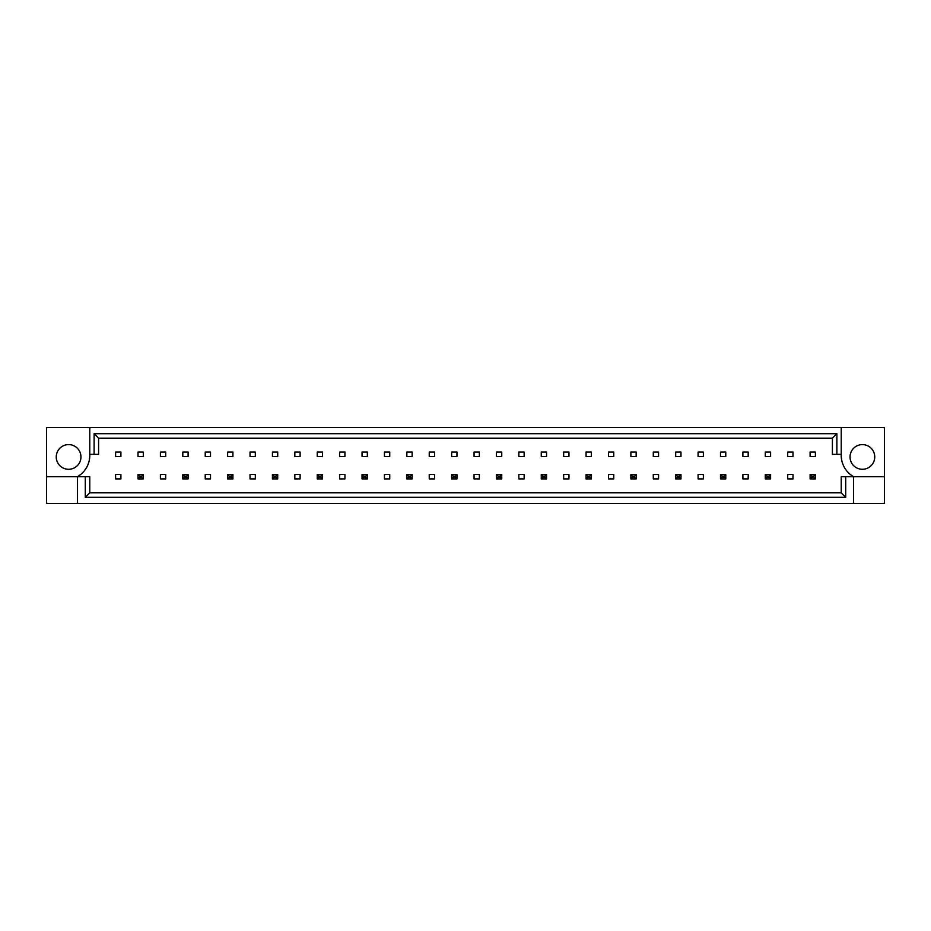 <?xml version="1.0" encoding="UTF-8"?>
<svg xmlns="http://www.w3.org/2000/svg" width="931" height="931" viewBox="0 0 931 931"><rect width="100%" height="100%" fill="white"/><g stroke="black" fill="none" stroke-linecap="round" stroke-linejoin="round"><path stroke-width="1.4" d="M80.95 456.946A12.347 12.347 0 0 1 68.603 469.294A12.347 12.347 0 0 1 56.256 456.946A12.347 12.347 0 0 1 68.603 444.599A12.347 12.347 0 0 1 80.95 456.946M850.05 456.946A12.347 12.347 0 0 0 862.397 469.294A12.347 12.347 0 0 0 874.744 456.946A12.347 12.347 0 0 0 862.397 444.599A12.347 12.347 0 0 0 850.05 456.946M841.228 427.573L841.228 454.293A24.695 24.695 0 0 0 853.576 476.707L853.576 503.427L884.45 503.427L884.45 427.573L46.55 427.573L46.55 476.707L77.424 476.707A24.695 24.695 0 0 0 89.772 454.293L89.772 427.573M46.55 476.707L46.55 503.427L853.576 503.427M115.607 452.094L120.902 452.094L120.902 456.504L115.607 456.504L115.607 452.094M120.902 478.906L115.607 478.906L115.607 474.496L120.902 474.496L120.902 478.906M138.009 452.094L143.304 452.094L143.304 456.504L138.009 456.504L138.009 452.094M160.411 452.094L165.706 452.094L165.706 456.504L160.411 456.504L160.411 452.094M165.706 478.906L160.411 478.906L160.411 474.496L165.706 474.496L165.706 478.906M182.813 452.094L188.109 452.094L188.109 456.504L182.813 456.504L182.813 452.094M205.227 452.094L210.511 452.094L210.511 456.504L205.227 456.504L205.227 452.094M210.511 478.906L205.227 478.906L205.227 474.496L210.511 474.496L210.511 478.906M227.63 452.094L232.913 452.094L232.913 456.504L227.63 456.504L227.63 452.094M250.032 452.094L255.315 452.094L255.315 456.504L250.032 456.504L250.032 452.094M255.315 478.906L250.032 478.906L250.032 474.496L255.315 474.496L255.315 478.906M272.434 452.094L277.717 452.094L277.717 456.504L272.434 456.504L272.434 452.094M294.836 452.094L300.119 452.094L300.119 456.504L294.836 456.504L294.836 452.094M300.119 478.906L294.836 478.906L294.836 474.496L300.119 474.496L300.119 478.906M317.238 452.094L322.533 452.094L322.533 456.504L317.238 456.504L317.238 452.094M339.64 452.094L344.935 452.094L344.935 456.504L339.64 456.504L339.64 452.094M344.935 478.906L339.64 478.906L339.64 474.496L344.935 474.496L344.935 478.906M362.043 452.094L367.338 452.094L367.338 456.504L362.043 456.504L362.043 452.094M384.445 452.094L389.74 452.094L389.74 456.504L384.445 456.504L384.445 452.094M389.74 478.906L384.445 478.906L384.445 474.496L389.74 474.496L389.74 478.906M406.847 452.094L412.142 452.094L412.142 456.504L406.847 456.504L406.847 452.094M429.249 452.094L434.544 452.094L434.544 456.504L429.249 456.504L429.249 452.094M434.544 478.906L429.249 478.906L429.249 474.496L434.544 474.496L434.544 478.906M451.651 452.094L456.946 452.094L456.946 456.504L451.651 456.504L451.651 452.094M474.054 452.094L479.349 452.094L479.349 456.504L474.054 456.504L474.054 452.094M479.349 478.906L474.054 478.906L474.054 474.496L479.349 474.496L479.349 478.906M496.456 452.094L501.751 452.094L501.751 456.504L496.456 456.504L496.456 452.094M518.858 452.094L524.153 452.094L524.153 456.504L518.858 456.504L518.858 452.094M524.153 478.906L518.858 478.906L518.858 474.496L524.153 474.496L524.153 478.906M541.26 452.094L546.555 452.094L546.555 456.504L541.26 456.504L541.26 452.094M563.662 452.094L568.957 452.094L568.957 456.504L563.662 456.504L563.662 452.094M568.957 478.906L563.662 478.906L563.662 474.496L568.957 474.496L568.957 478.906M586.065 452.094L591.36 452.094L591.36 456.504L586.065 456.504L586.065 452.094M608.467 452.094L613.762 452.094L613.762 456.504L608.467 456.504L608.467 452.094M613.762 478.906L608.467 478.906L608.467 474.496L613.762 474.496L613.762 478.906M630.881 452.094L636.164 452.094L636.164 456.504L630.881 456.504L630.881 452.094M653.283 452.094L658.566 452.094L658.566 456.504L653.283 456.504L653.283 452.094M658.566 478.906L653.283 478.906L653.283 474.496L658.566 474.496L658.566 478.906M675.685 452.094L680.968 452.094L680.968 456.504L675.685 456.504L675.685 452.094M698.087 452.094L703.37 452.094L703.37 456.504L698.087 456.504L698.087 452.094M703.37 478.906L698.087 478.906L698.087 474.496L703.37 474.496L703.37 478.906M720.489 452.094L725.773 452.094L725.773 456.504L720.489 456.504L720.489 452.094M742.891 452.094L748.187 452.094L748.187 456.504L742.891 456.504L742.891 452.094M748.187 478.906L742.891 478.906L742.891 474.496L748.187 474.496L748.187 478.906M765.294 452.094L770.589 452.094L770.589 456.504L765.294 456.504L765.294 452.094M787.696 452.094L792.991 452.094L792.991 456.504L787.696 456.504L787.696 452.094M792.991 478.906L787.696 478.906L787.696 474.496L792.991 474.496L792.991 478.906M810.098 452.094L815.393 452.094L815.393 456.504L810.098 456.504L810.098 452.094M845.709 476.707L845.709 497.317L85.291 497.317L85.291 476.707L89.772 476.707L89.772 492.836L841.228 492.836L841.228 476.707L884.45 476.707M77.424 503.427L77.424 476.707L85.291 476.707M841.228 454.293L832.407 454.293L832.407 438.164L98.593 438.164L98.593 454.293L89.772 454.293M94.112 454.293L94.112 433.683L836.888 433.683L836.888 454.293M845.709 497.317L841.228 492.836M85.291 497.317L89.772 492.836M94.112 433.683L98.593 438.164M836.888 433.683L832.407 438.164M811.681 476.078L811.681 477.324L813.799 477.324L813.799 476.078L811.681 476.078L810.098 474.496L815.393 474.496L813.799 476.078M815.393 474.496L815.393 478.906L813.799 477.324M811.681 477.324L810.098 478.906L810.098 474.496M815.393 478.906L810.098 478.906M766.876 476.078L766.876 477.324L768.994 477.324L768.994 476.078L766.876 476.078L765.294 474.496L770.589 474.496L768.994 476.078M770.589 474.496L770.589 478.906L768.994 477.324M766.876 477.324L765.294 478.906L765.294 474.496M770.589 478.906L765.294 478.906M722.072 476.078L722.072 477.324L724.19 477.324L724.19 476.078L722.072 476.078L720.489 474.496L725.773 474.496L724.19 476.078M725.773 474.496L725.773 478.906L724.19 477.324M722.072 477.324L720.489 478.906L720.489 474.496M725.773 478.906L720.489 478.906M677.268 476.078L677.268 477.324L679.386 477.324L679.386 476.078L677.268 476.078L675.685 474.496L680.968 474.496L679.386 476.078M680.968 474.496L680.968 478.906L679.386 477.324M677.268 477.324L675.685 478.906L675.685 474.496M680.968 478.906L675.685 478.906M632.463 476.078L632.463 477.324L634.581 477.324L634.581 476.078L632.463 476.078L630.881 474.496L636.164 474.496L634.581 476.078M636.164 474.496L636.164 478.906L634.581 477.324M632.463 477.324L630.881 478.906L630.881 474.496M636.164 478.906L630.881 478.906M587.659 476.078L587.659 477.324L589.777 477.324L589.777 476.078L587.659 476.078L586.065 474.496L591.36 474.496L589.777 476.078M591.36 474.496L591.36 478.906L589.777 477.324M587.659 477.324L586.065 478.906L586.065 474.496M591.36 478.906L586.065 478.906M542.854 476.078L542.854 477.324L544.972 477.324L544.972 476.078L542.854 476.078L541.26 474.496L546.555 474.496L544.972 476.078M546.555 474.496L546.555 478.906L544.972 477.324M542.854 477.324L541.26 478.906L541.26 474.496M546.555 478.906L541.26 478.906M498.05 476.078L498.05 477.324L500.168 477.324L500.168 476.078L498.05 476.078L496.456 474.496L501.751 474.496L500.168 476.078M501.751 474.496L501.751 478.906L500.168 477.324M498.05 477.324L496.456 478.906L496.456 474.496M501.751 478.906L496.456 478.906M453.246 476.078L453.246 477.324L455.352 477.324L455.352 476.078L453.246 476.078L451.651 474.496L456.946 474.496L455.352 476.078M456.946 474.496L456.946 478.906L455.352 477.324M453.246 477.324L451.651 478.906L451.651 474.496M456.946 478.906L451.651 478.906M408.43 476.078L408.43 477.324L410.548 477.324L410.548 476.078L408.43 476.078L406.847 474.496L412.142 474.496L410.548 476.078M412.142 474.496L412.142 478.906L410.548 477.324M408.43 477.324L406.847 478.906L406.847 474.496M412.142 478.906L406.847 478.906M363.625 476.078L363.625 477.324L365.743 477.324L365.743 476.078L363.625 476.078L362.043 474.496L367.338 474.496L365.743 476.078M367.338 474.496L367.338 478.906L365.743 477.324M363.625 477.324L362.043 478.906L362.043 474.496M367.338 478.906L362.043 478.906M318.821 476.078L318.821 477.324L320.939 477.324L320.939 476.078L318.821 476.078L317.238 474.496L322.533 474.496L320.939 476.078M322.533 474.496L322.533 478.906L320.939 477.324M318.821 477.324L317.238 478.906L317.238 474.496M322.533 478.906L317.238 478.906M274.017 476.078L274.017 477.324L276.135 477.324L276.135 476.078L274.017 476.078L272.434 474.496L277.717 474.496L276.135 476.078M277.717 474.496L277.717 478.906L276.135 477.324M274.017 477.324L272.434 478.906L272.434 474.496M277.717 478.906L272.434 478.906M229.212 476.078L229.212 477.324L231.33 477.324L231.33 476.078L229.212 476.078L227.63 474.496L232.913 474.496L231.33 476.078M232.913 474.496L232.913 478.906L231.33 477.324M229.212 477.324L227.63 478.906L227.63 474.496M232.913 478.906L227.63 478.906M184.408 476.078L184.408 477.324L186.526 477.324L186.526 476.078L184.408 476.078L182.813 474.496L188.109 474.496L186.526 476.078M188.109 474.496L188.109 478.906L186.526 477.324M184.408 477.324L182.813 478.906L182.813 474.496M188.109 478.906L182.813 478.906M139.603 476.078L139.603 477.324L141.721 477.324L141.721 476.078L139.603 476.078L138.009 474.496L143.304 474.496L141.721 476.078M143.304 474.496L143.304 478.906L141.721 477.324M139.603 477.324L138.009 478.906L138.009 474.496M143.304 478.906L138.009 478.906"/></g></svg>

